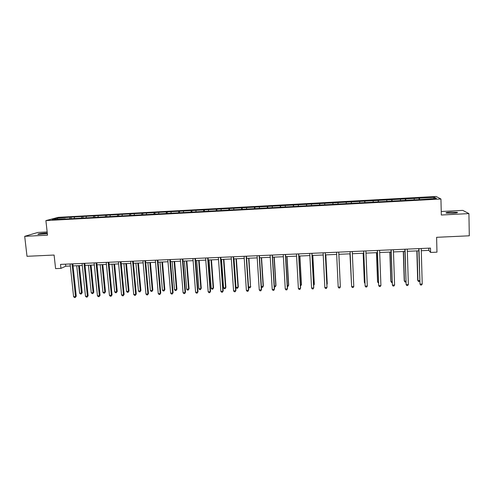 <?xml version="1.0" encoding="UTF-8"?>
<svg xmlns="http://www.w3.org/2000/svg" width="494" height="494" viewBox="0 0 494 494"><rect width="100%" height="100%" fill="white"/><g stroke="black" fill="none" stroke-linecap="round" stroke-linejoin="round"><path stroke-width="0.74" d="M47.276 233.057L45.164 233.094C40.205 233.471 37.779 233.897 37.884 234.372L47.338 233.631M452.677 213.241C456.586 212.988 458.117 212.667 457.271 212.29L450.787 212.124C446.903 212.377 445.378 212.692 446.212 213.075L452.677 213.241M47.158 231.97L37.816 232.452L24.7 236.336L27.003 256.3L54.099 255.046L55.587 268.613L60.953 268.384L65.776 266.21L70.333 266.013M436.109 196.464L58.224 217.354L45.899 220.596L440.938 199.002L436.109 196.464M440.938 199.002L441.315 215.014L468.917 213.599L462.779 210.382L441.228 211.5M468.917 213.599L469.3 235.799L436.61 237.311L436.968 252.168L430.601 252.446L430.484 248.093L60.521 264.395L60.953 268.384M65.319 219.009L421.456 199.496L436.468 198.39L434.541 197.347L433.627 198.551M65.177 218.756L52.16 219.472L57.181 218.144L71.111 217.125L71.247 218.428M434.541 197.347L71.111 217.125M74.52 217.187L74.248 218.262M81.8 216.786L81.516 217.934M86.364 216.533L86.104 217.613M93.681 216.131L93.403 217.348M98.275 215.878L98.028 216.959M105.636 215.47L105.352 216.755M110.248 215.217L110.02 216.298M117.652 214.81L117.374 216.156M122.296 214.557L122.074 215.637M129.737 214.143L129.477 215.495M134.405 213.89L134.201 214.97M141.895 213.476L141.655 214.828M146.588 213.217L146.397 214.303M154.122 212.803L153.893 214.155M158.84 212.537L158.667 213.63M166.416 212.124L166.206 213.482M171.159 211.864L171.004 212.951M178.779 211.444L178.593 212.803M183.552 211.179L183.41 212.272M191.215 210.759L191.048 212.124M196.019 210.493L195.89 211.586M203.719 210.067L203.571 211.438M208.554 209.802L208.437 210.901M216.304 209.376L216.174 210.747M221.158 209.104L221.059 210.209M228.957 208.678L228.846 210.049M233.841 208.406L233.761 209.512M241.683 207.974L241.591 209.351M246.599 207.702L246.531 208.814M254.484 207.27L254.41 208.653M259.424 206.998L259.375 208.104M267.359 206.56L267.31 207.943M272.33 206.288L272.293 207.4M280.308 205.85L280.277 207.233M285.31 205.572L285.291 206.683M293.337 205.127L293.325 206.517M298.364 204.849L298.364 205.967M306.441 204.405L306.453 205.8M311.498 204.127L311.516 205.245M319.624 203.682L319.655 205.078M324.712 203.398L324.743 204.522M332.882 202.948L332.937 204.349M338.001 202.67L338.05 203.794M346.22 202.213L346.282 203.343M351.37 201.929L351.456 203.33M359.638 201.478L359.718 202.602M364.819 201.188L364.924 202.596M373.137 200.731L373.236 201.861M378.348 200.447L378.478 201.855M386.716 199.984L386.833 201.114M391.964 199.693L392.113 201.107M400.381 199.23L400.511 200.366M405.654 198.94L405.827 200.354M414.12 198.477L414.275 199.613M419.431 198.18L419.628 199.601M24.7 236.336L47.51 235.169L45.899 220.596M421.296 250.717L428.811 250.39L430.601 252.446M73.063 265.889L82.3 265.488M84.999 265.371L94.329 264.963M97.009 264.846L106.432 264.438M109.081 264.321L118.597 263.907M121.228 263.79L130.836 263.376M133.442 263.259L143.149 262.839M145.73 262.722L155.53 262.295M158.086 262.184L167.979 261.752M170.51 261.647L180.501 261.209M183.008 261.098L193.098 260.659M195.581 260.554L205.77 260.11M208.221 259.998L218.515 259.554M220.942 259.449L231.334 258.992M233.736 258.887L244.227 258.43M246.605 258.331L257.201 257.868M259.548 257.763L270.249 257.3M272.565 257.195L283.377 256.726M285.662 256.627L296.579 256.151M298.839 256.053L309.862 255.571M312.091 255.472L323.224 254.99M325.423 254.892L336.667 254.404M338.835 254.311L350.16 253.817M352.364 253.718L363.726 253.224M365.986 253.126L377.367 252.632M379.682 252.527L391.094 252.033M393.471 251.928L404.901 251.427M407.34 251.323L418.795 250.822M57.181 218.144L57.804 219.163M69.981 217.434L69.697 218.533M428.749 248.167L428.811 250.39M65.56 264.173L65.776 266.21M419.054 197.933L419.097 199.625M405.339 198.693L405.389 200.379M391.711 199.44L391.767 201.126M378.163 200.187L378.225 201.867M364.689 200.935L364.757 202.602M351.302 201.669L351.376 203.337M332.894 202.688L332.975 204.343M319.698 203.417L319.779 205.072M306.576 204.139L306.663 205.788M293.529 204.856L293.621 206.504M280.555 205.572L280.654 207.214M267.662 206.282L267.767 207.918M254.842 206.992L254.947 208.622M242.097 207.696L242.208 209.32M229.426 208.394L229.537 210.012M216.829 209.086L216.946 210.703M204.3 209.777L204.423 211.389M191.845 210.469L191.975 212.074M179.464 211.148L179.594 212.747M167.151 211.827L167.281 213.427M154.906 212.506L155.036 214.007M142.735 213.173L142.859 214.575M130.626 213.84L130.749 215.162M118.591 214.507L118.714 215.822M106.618 215.168L106.747 216.477M94.718 215.822L94.848 217.132M82.881 216.477L83.017 217.78M418.733 248.612L419.999 284.106L418.986 248.599M422.222 284.025L421.506 285.019L420.616 285.05L419.999 284.106L422.222 284.025L421.234 248.501M416.831 250.909L417.677 280.228L417.93 280.648L419.647 280.58M417.072 250.896L417.93 280.648L418.535 281.568L419.659 281.179M404.833 249.223L406.154 284.612L405.043 249.211M408.365 284.532L407.674 285.52L406.784 285.551L406.154 284.612L408.365 284.532L407.272 249.118M391.02 249.834L392.397 285.106L391.18 249.822M394.595 285.026L393.922 286.014L393.045 286.045L392.397 285.106L394.595 285.026L393.397 249.729M403.295 251.502L404.228 280.728L404.438 281.148L405.84 281.092M403.493 251.489L404.438 281.148L405.055 282.068L405.87 282.037M389.84 252.088L390.853 281.222L391.02 281.642L392.119 281.605M389.994 252.076L391.02 281.642L391.649 282.562L392.15 282.543M377.286 250.439L378.725 285.606L377.404 250.433M380.911 285.526L380.257 286.508L379.38 286.539L378.725 285.606L380.911 285.526L379.602 250.335M363.633 251.038L365.134 286.1L363.708 251.032M367.308 286.02L366.671 286.995L365.801 287.026L365.134 286.1L367.308 286.02L365.893 250.94M350.067 251.637L351.623 286.588L350.098 251.637M353.784 286.508L353.167 287.483L352.302 287.514L351.623 286.588L353.784 286.508L352.271 251.539M376.459 252.669L377.564 281.716L377.688 282.136L378.478 282.111M376.57 252.662L377.688 282.136L378.515 283.043M363.164 253.249L364.344 282.21L364.918 282.611M363.232 253.243L364.43 282.63L364.949 283.352M349.943 253.823L351.444 283.111M349.968 253.823L351.456 283.395M340.187 283.525L338.903 254.305M340.193 283.612L338.89 254.305M326.855 284.019L327.232 283.587L325.824 254.873M326.88 284.55L327.207 284.007L325.774 254.879M313.604 284.513L314.24 284.488L314.308 284.069L312.819 255.441M313.653 285.433L314.24 284.488L312.733 255.447M300.432 285.001L301.352 284.964L301.457 284.544L299.895 256.003M300.482 285.921L301.352 284.964L299.765 256.009M287.335 285.483L288.539 285.439L288.681 285.019L287.039 256.565M287.391 286.403L288.027 286.378L288.539 285.439L286.872 256.571M274.318 285.97L275.8 285.915L275.979 285.489L274.263 257.121M274.368 286.724L275.306 286.847L275.8 285.915L274.053 257.133M261.375 286.446L263.129 286.384L263.351 285.958L261.554 257.677M263.351 285.958L262.654 287.317L263.129 286.384L261.307 257.689M262.654 287.317L261.845 287.341L261.4 286.81M246.617 258.325L248.525 286.921L250.538 286.847L248.92 258.226M250.791 286.427L250.081 287.78L250.538 286.847L248.636 258.238M250.081 287.78L249.272 287.804L248.525 286.921M234.026 258.875L236.015 287.391L238.015 287.317L238.306 286.891L236.36 258.776M238.306 286.891L237.571 288.237L238.015 287.317L236.039 258.788M237.571 288.237L236.774 288.268L236.015 287.391M221.516 259.424L223.572 287.848L225.56 287.774L225.888 287.354L223.875 259.319M225.888 287.354L225.134 288.7L225.56 287.774L223.516 259.331M225.134 288.7L224.344 288.724L223.572 287.848M209.073 259.961L211.204 288.305L213.18 288.237L213.544 287.811L211.457 259.863M213.544 287.811L212.772 289.151L213.18 288.237L211.062 259.875M212.772 289.151L211.982 289.181L211.204 288.305M196.698 260.505L198.903 288.762L200.867 288.687L201.262 288.268L199.107 260.4M201.262 288.268L200.478 289.608L200.867 288.687L198.674 260.418M200.478 289.608L199.687 289.632L198.903 288.762M184.398 261.042L186.67 289.218L188.622 289.144L189.054 288.718L186.831 260.931M189.054 288.718L188.251 290.058L188.622 289.144L186.362 260.956M188.251 290.058L187.467 290.083L186.67 289.218M172.165 261.573L174.506 289.669L176.451 289.595L176.92 289.169L174.623 261.468M176.92 289.169L176.092 290.503L176.451 289.595L174.123 261.487M176.092 290.503L175.314 290.534L174.506 289.669M160 262.104L162.409 290.114L164.348 290.046L164.848 289.62L162.483 261.993M164.848 289.62L164.002 290.947L164.348 290.046L161.946 262.018M164.002 290.947L163.23 290.978L162.409 290.114M147.904 262.629L150.386 290.558L152.306 290.491L152.844 290.064L150.411 262.518M152.844 290.064L151.979 291.392L152.306 290.491L149.836 262.542M151.979 291.392L151.213 291.423L150.386 290.558M338.192 287.076L338.884 287.996L339.742 287.965L340.341 286.995L338.736 252.138L340.341 286.995L338.192 287.076L336.562 252.23M325.268 252.73L326.979 287.483L324.842 287.557L323.113 252.823M325.318 252.724L327.003 287.039L326.398 288.447L325.546 288.477L324.842 287.557M311.887 253.317L313.69 287.965L311.572 288.039L309.75 253.41M311.98 253.317L313.764 287.52L313.134 288.928L312.288 288.959L311.572 288.039M298.586 253.904L300.488 288.44L298.376 288.521L296.462 253.996M298.722 253.897L300.599 288.002L299.951 289.404L299.105 289.435L298.376 288.521M285.359 254.49L287.36 288.922L285.266 288.996L283.247 254.583M285.538 254.478L287.514 288.477L286.841 289.873L286.001 289.904L285.266 288.996M272.219 255.065L274.312 289.391L272.225 289.465L270.119 255.157M272.435 255.058L274.503 288.947L273.812 290.349L272.978 290.373L272.225 289.465M259.152 255.645L261.338 289.861L259.264 289.941L257.065 255.731M259.412 255.633L261.567 289.416L260.857 290.812L260.023 290.843L259.264 289.941M261.567 289.416L260.857 290.812M246.16 256.213L248.439 290.33L246.383 290.404L244.085 256.306M246.463 256.201L248.71 289.885L247.976 291.281L247.154 291.306L246.383 290.404M248.71 289.885L247.976 291.281M233.248 256.781L235.619 290.799L233.569 290.873L231.186 256.874M233.588 256.769L235.922 290.355L235.169 291.738L234.354 291.769L233.569 290.873M235.922 290.355L235.169 291.738M220.41 257.349L222.874 291.256L220.837 291.33L218.36 257.442M220.787 257.331L223.214 290.812L222.442 292.201L221.627 292.226L220.837 291.33M223.214 290.812L222.442 292.201M207.647 257.911L210.197 291.719L208.172 291.793L205.609 258.004M208.067 257.893L210.58 291.275L209.783 292.658L208.974 292.683L208.172 291.793M210.58 291.275L209.783 292.658M194.963 258.473L197.6 292.176L195.587 292.25L192.938 258.56M195.414 258.448L198.014 291.732L197.205 293.109L196.396 293.14L195.587 292.25M198.014 291.732L197.205 293.109M182.348 259.029L185.071 292.633L183.07 292.701L180.335 259.115M182.842 259.004L185.522 292.189L184.694 293.56L183.892 293.59L183.07 292.701M185.522 292.189L184.694 293.56M169.806 259.578L172.616 293.084L170.628 293.152L167.806 259.665M170.337 259.554L173.104 292.639L172.252 294.01L171.461 294.041L170.628 293.152M173.104 292.639L172.252 294.01M157.339 260.128L160.229 293.535L158.253 293.603L155.344 260.214M157.901 260.103L160.754 293.084L159.883 294.455L159.093 294.486L158.253 293.603M160.754 293.084L159.883 294.455M144.94 260.678L147.916 293.979L145.952 294.047L142.964 260.764M145.545 260.647L148.478 293.535L147.589 294.899L146.804 294.93L145.952 294.047M148.478 293.535L147.589 294.899M132.614 261.221L135.677 294.424L133.72 294.492L130.644 261.307M133.25 261.19L136.27 293.979L135.362 295.338L134.578 295.369L133.72 294.492M136.27 293.979L135.362 295.338M120.363 261.758L123.5 294.862L121.555 294.937L118.406 261.845M121.036 261.727L124.13 294.418L123.204 295.776L122.426 295.807L121.555 294.937M124.13 294.418L123.204 295.776M135.875 263.154L138.425 291.003L140.333 290.935L140.901 290.509L138.406 263.043M140.901 290.509L140.024 291.831L140.333 290.935L137.801 263.067M140.024 291.831L139.259 291.861L138.425 291.003M123.914 263.673L126.532 291.448L128.434 291.374L129.033 290.947L126.47 263.561M129.033 290.947L128.137 292.269L128.434 291.374L125.828 263.592M128.137 292.269L127.378 292.3L126.532 291.448M108.174 262.295L111.397 295.307L109.464 295.375L106.229 262.382M108.884 262.265L112.058 294.856L111.119 296.215L110.341 296.246L109.464 295.375M112.058 294.856L111.119 296.215M112.021 264.191L114.701 291.886L116.59 291.812L117.226 291.386L114.596 264.08M117.226 291.386L116.312 292.707L116.59 291.812L113.923 264.111M116.312 292.707L115.559 292.738L114.701 291.886M96.058 262.827L99.362 295.739L97.435 295.813L94.126 262.913M96.799 262.796L100.06 295.295L99.362 295.739L99.096 296.647L98.325 296.678L97.435 295.813M100.06 295.295L99.096 296.647M100.196 264.71L102.937 292.318L104.821 292.25L105.481 291.824L102.795 264.593M105.481 291.824L104.555 293.14L104.821 292.25L102.085 264.623M104.555 293.14L103.802 293.17L102.937 292.318M84.011 263.358L87.395 296.178L85.481 296.246L82.09 263.444M84.789 263.327L88.123 295.727L87.395 296.178L87.142 297.079L86.382 297.11L85.481 296.246M88.123 295.727L87.142 297.079M88.432 265.222L91.242 292.751L93.113 292.683L93.804 292.257L91.05 265.105M93.804 292.257L92.86 293.572L93.113 292.683L90.309 265.142M92.86 293.572L92.112 293.597L91.242 292.751M72.031 263.889L75.489 296.604L73.587 296.678L70.117 263.975M72.846 263.852L76.255 296.159L75.489 296.604L75.255 297.512L74.495 297.536L73.587 296.678M76.255 296.159L75.255 297.512M76.731 265.729L79.608 293.183L81.467 293.115L82.195 292.689L79.373 265.618M82.195 292.689L81.232 293.998L81.467 293.115L78.602 265.649M81.232 293.998L80.485 294.029L79.608 293.183M457.277 212.686L457.271 212.29"/></g></svg>
